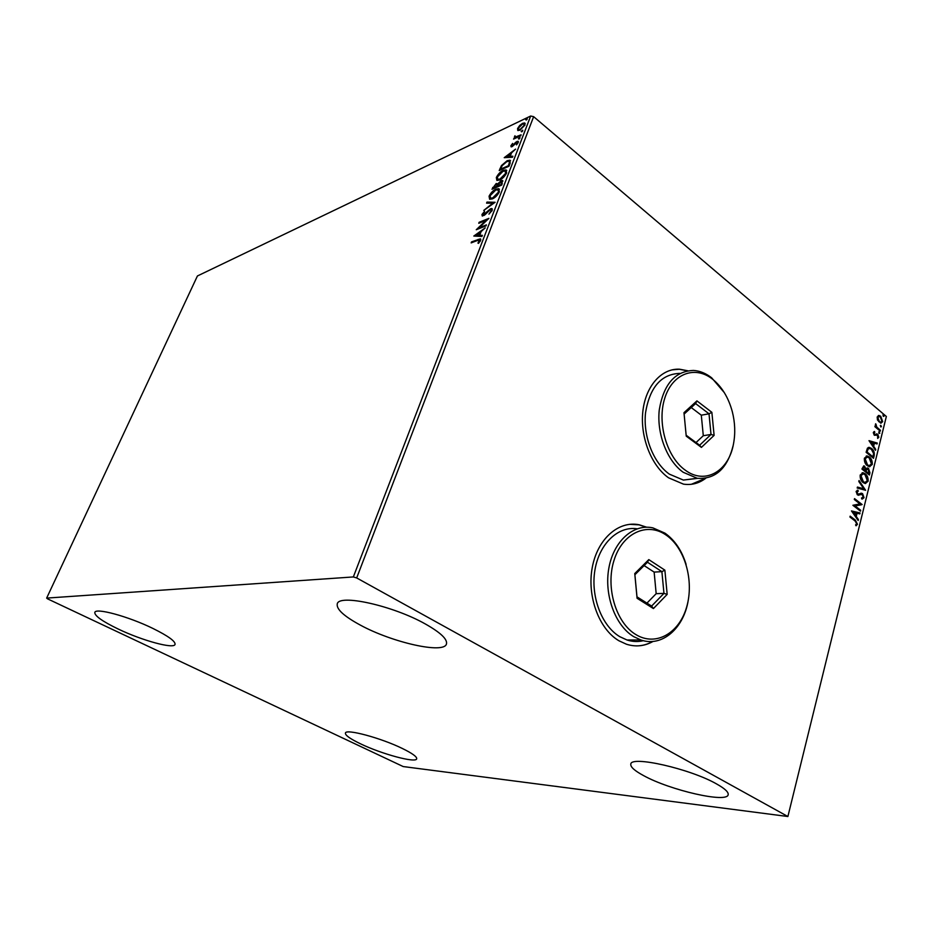<?xml version="1.0" encoding="UTF-8"?>
<svg xmlns="http://www.w3.org/2000/svg" width="933" height="933" viewBox="0 0 933 933"><rect width="100%" height="100%" fill="white"/><g stroke="black" fill="none" stroke-linecap="round" stroke-linejoin="round"><path stroke-width="1.4" d="M646.674 527.215L639.385 524.824C618.731 520.334 597.493 538.808 592.257 567.532C586.834 596.164 598.951 629.052 618.917 640.761L626.416 644.213C635.723 647.14 644.621 646.207 653.112 641.403M646.312 527.215L639.082 524.859L629.67 524.323M687.691 370.751L679.551 369.211C661.544 368.197 645.508 386.122 642.825 411.605C640.05 437.052 651.316 465.73 668.564 477.813L683.457 484.134C691.621 485.323 699.05 483.364 705.768 478.256M687.364 370.809L679.247 369.27L672.052 369.853M360.488 743.799C350.202 738.854 345.175 735.286 345.408 733.105C345.502 728.463 380.967 737.933 402.438 748.523C412.269 753.339 417.016 756.768 416.701 758.797C416.141 763.381 381.69 754.062 360.488 743.799M360.243 625.052C343.985 616.235 336.323 609.214 337.245 603.989C338.527 593.645 392.968 605.61 425.366 623.99C440.504 632.551 447.537 639.198 446.475 643.922C444.236 654.313 392.14 642.499 360.243 625.052M643.735 775.685C634.697 770.821 630.393 766.996 630.813 764.209C630.358 755.345 689.837 768.629 716.451 783.872C724.719 788.49 728.626 792.082 728.172 794.648C727.425 803.5 669.941 790.216 643.735 775.685M118.129 628.994C102.338 621.343 94.56 615.815 94.804 612.421C95.598 607.511 128.497 616.48 152.872 628.422C168.138 635.979 175.532 641.309 175.054 644.423C173.888 649.263 142.166 640.563 118.129 628.994M517.78 130.48L517.582 128.509L519.728 125.43L522.62 123.308L524.649 122.946L524.999 124.987L519.961 130.2L517.78 130.48M520.742 135.763L513.57 139.099L514.993 137.676L514.969 135.752L515.471 136.988L521.104 134.819L520.742 135.763M510.911 145.711L512.637 143.414L511.809 145.245L512.415 145.723L515.727 142.248L518.037 141.221L518.27 142.457L516.532 144.872L517.197 142.248L512.089 146.656L511.086 146.843L510.911 145.711L511.797 145.723M510.118 163.333L508.986 166.249L499.213 170.576L501.453 165.573L507.179 160.686L509.908 160.184L510.118 163.333M501.744 185.061L491.971 189.247L496.193 183.521L497.814 183.813L501.079 180.734L502.444 180.512L501.744 185.061M495.108 202.286L483.761 210.426L492.764 203.184L486.583 203.149L486.991 202.076L495.108 202.286M486.396 224.876L486.011 225.879L476.262 229.728L486.023 220.363L478.769 223.267L479.154 222.276L488.904 218.357L479.13 227.757L486.396 224.876M477.614 240.411L471.153 242.895L471.55 241.892L480.355 238.813L480.612 240.446L478.512 243.373L477.964 243.151L479.387 239.956L477.614 240.411M353.339 576.944L46.65 598.1L47.548 598.846L403.208 766.564L787.884 816.515L356.674 577.935L353.339 576.944L530.667 116.019L197.423 275.97L46.65 598.1M473.812 236.049L485.23 227.885L481.148 231.559L479.737 235.233L482.361 235.349L481.929 236.457L473.812 236.049M492.204 210.357L488.939 214.147L491.166 210.846L490.956 209.622L490.198 209.715L485.02 214.742L482.256 216.013L481.976 214.473L484.577 211.336L483.119 214.963L490.595 208.724L491.808 208.549L492.204 210.357M492.332 198.892L489.732 199.277L489.055 196.222C490.956 192.63 493.289 190.262 496.076 189.119L498.665 188.699L499.353 191.813C497.441 195.405 495.108 197.761 492.332 198.892M499.633 180.011L496.962 180.442L496.333 177.48C498.21 173.911 500.543 171.544 503.33 170.354L505.989 169.911L506.631 172.908C504.741 176.477 502.409 178.844 499.633 180.011M504.228 157.677L515.599 149.105L511.552 152.849L510.211 156.347L512.87 156.208L512.462 157.257L504.228 157.677M518.888 139.087L518.375 138.679L519.926 137.431L518.888 139.087L518.375 138.679M521.687 131.821L521.174 131.425L522.725 130.177L521.687 131.821L521.174 131.425M526.235 120.054L525.711 119.669L527.262 118.409L526.235 120.054L525.711 119.669M877.486 420.025L877.172 417.004L879.026 415.465L880.717 416.258L882.688 421.658L880.81 423.209L877.486 420.025M880.227 431.151L874.886 426.673L875.096 425.821L875.877 426.486L875.702 423.78L876.845 427.127L880.437 430.3L880.227 431.151M873.323 432.48L874.489 431.478L874.827 432.364L873.999 432.982L874.944 434.603L877.731 434.183L878.828 437.262L877.673 438.405L877.545 435.058L874.326 435.279L873.323 432.48M874.163 455.724L873.521 458.325L866.104 452.272L867.457 448.132L869.264 447.35L871.62 448.505C873.778 450.126 874.629 452.528 874.163 455.724L873.02 457.916M869.393 475.037L861.917 469.031L863.783 465.835L866.151 468.658L867.457 467.934L868.495 468.413L869.953 472.774L869.393 475.037M865.626 490.303L857.182 488.017L857.427 487.061L863.83 488.799L858.815 481.498L859.048 480.542L865.626 490.303M860.692 510.281L860.471 511.167L852.879 505.278L859.969 503.925L854.313 499.505L854.535 498.619L862.115 504.531L855.048 505.908L860.692 510.281L859.969 510.783M855.036 520.941L849.94 517.034L850.161 516.147L855.328 520.101L857.474 524.264L856.051 525.792L855.573 524.894L856.692 523.681L855.036 520.941M787.884 816.515L886.35 416.468L533.641 116.66L356.674 577.935M851.467 510.922L860.039 512.952L859.794 513.908L857.077 513.22L856.261 516.474L858.407 519.541L858.162 520.509L851.467 510.922M864.028 497.697L861.754 498.98L861.544 497.965L863.247 497.161L862.36 494.548L857.369 494.84L856.109 491.399L857.94 490.198L858.232 491.248L856.879 492.029L858.15 494.21L861.509 493.207L862.593 493.685L864.028 497.697L862.29 499.038M863.095 482.536C860.949 480.892 859.969 478.396 860.191 475.049L863.083 472.751L865.229 473.777C867.375 475.433 868.32 477.929 868.087 481.265L865.171 483.527L863.095 482.536M867.282 465.695C865.136 464.039 864.18 461.543 864.39 458.22L867.177 455.969L869.393 457.03C871.515 458.698 872.46 461.182 872.227 464.494L869.404 466.71L867.282 465.695M868.996 440.656L877.288 443.047L877.067 443.98L874.419 443.175L873.65 446.289L875.725 449.379L875.492 450.312L868.996 440.656M879.049 433.402L879.061 431.827L879.831 433.204L879.049 433.402M880.659 426.917L880.659 425.343L881.44 426.719L880.659 426.917M883.259 416.386L883.259 414.812L884.029 416.188L883.259 416.386M530.667 116.019L533.641 116.66M691.306 484.309L705.441 478.302M636.411 645.904C642.137 645.881 647.584 644.388 652.75 641.438M850.056 516.59L854.71 520.159L857.474 524.264M856.856 524.323L855.946 525.594M851.514 510.992L860.039 512.952M859.41 512.998L859.223 513.768M856.261 516.474L855.643 516.532L856.447 513.278L857.077 513.22M855.643 516.532L858.407 519.541M853.333 512.275L854.966 515.552L856.202 512.998L853.333 512.275L855.584 515.494M854.43 499.073L862.115 504.531M861.439 504.788L855.048 505.908M854.43 505.966L860.074 510.339M858.36 495.283L861.241 494.292M857.217 490.268L857.94 490.198M857.322 490.257L857.614 491.306M857.579 491.318L856.879 492.029M856.261 492.088L857.555 493.93M856.937 494L858.092 494.222M860.739 493.254L862.593 493.685M861.975 493.744L863.41 497.756M857.369 487.283L863.83 488.799M858.873 481.253L864.973 490.128M862.127 472.798L865.229 473.777M864.611 473.847C866.757 475.515 867.702 477.999 867.468 481.335L868.087 481.265M867.468 481.335L865.509 483.551M862.465 473.882L860.354 475.69L862.698 481.731L865.194 482.478M865.008 474.652L863.27 473.824L860.972 475.62L863.317 481.661L864.984 482.466L867.317 480.682L865.008 474.652M860.354 475.69L860.972 475.62M862.698 481.731L863.317 481.661M863.783 465.835L864.821 466.325M864.203 466.395L866.151 468.658M867.457 467.934L868.495 468.413M867.877 468.494L869.334 472.856L869.953 472.774M869.334 472.856L868.891 474.629M867.177 469.019L865.999 469.649L865.462 471.398L868.845 473.556L868.285 469.287L866.617 469.579L866.069 471.328L868.845 473.556M863.701 466.932L862.29 468.856L865.311 470.71L864.623 467.2L864.005 466.897L862.908 468.786L865.311 470.71M862.512 467.958L863.13 467.876M862.29 468.856L862.908 468.786M865.462 471.398L866.069 471.328M865.999 469.649L866.617 469.579M866.244 456.027L869.393 457.03M868.775 457.1C870.897 458.779 871.842 461.264 871.609 464.576L872.227 464.494M871.609 464.576L869.731 466.733M866.594 457.112L864.553 458.884L866.874 464.902L869.404 465.672M869.171 457.881L867.387 457.042L865.159 458.803L867.492 464.832L869.206 465.66L871.457 463.911L869.171 457.881M864.553 458.884L865.159 458.803M866.874 464.902L867.492 464.832M868.436 447.42L871.62 448.505M871.002 448.586C873.16 450.207 874.011 452.61 873.545 455.805M868.833 448.516L867.433 449.239L866.465 452.108L872.973 456.843L873.58 453.461L871.41 449.356L869.568 448.446L868.052 449.158L867.084 452.027L872.973 456.843M866.465 452.108L867.084 452.027M867.433 449.239L868.052 449.158M869.101 440.808L877.288 443.047M876.682 443.128L876.507 443.805M873.65 446.289L874.419 443.175M873.031 446.371L875.725 449.379M870.804 442.067L870.186 442.149L872.367 445.391L873.58 442.907L870.804 442.067L872.985 445.298M873.918 431.687L874.827 432.364M873.381 433.075L874.513 434.405M873.894 434.498L875.049 434.603M876.355 433.88L877.731 434.183M877.113 434.265L878.828 437.262M878.221 437.344L877.626 438.3M876.215 435.279L876.985 434.825M878.688 432.002L879.399 431.991M878.781 432.084L879.831 433.204M874.967 426.323L875.877 426.486M875.352 424.352L876.18 424.667M875.725 426.509L876.845 427.127M876.227 427.221L880.437 430.3M880.285 425.518L880.997 425.506M880.39 425.6L881.44 426.719M878.291 415.547L880.717 416.258M880.099 416.351L882.07 421.751L882.688 421.658M882.07 421.751L880.962 423.22M878.583 416.573L877.218 417.657L878.781 421.693L880.682 422.217L882.035 421.11L880.507 417.109L879.213 416.48L877.825 417.552L879.399 421.599L880.705 422.217L880.087 422.311M877.218 417.657L877.825 417.552M878.781 421.693L879.399 421.599M882.886 414.998L883.598 414.987M882.991 415.08L884.029 416.188M472.168 242.51L471.55 241.892M472.203 242.393L480.798 239.291M480.18 241.297L479.597 240.842M480.355 241.006L479.632 240.143M474.932 236.107L476.296 235.151M480.11 232.469L481.055 231.804M482.174 235.816L478.897 235.186L479.982 232.375L476.18 235.058L478.897 235.186M476.18 235.058L479.562 235.687M480.647 232.877L479.982 232.375M478.069 229.017L479.282 227.874M479.784 222.87L479.154 222.276M479.819 222.777L487.749 219.605M486.046 225.786L479.784 228.258L479.13 227.757M491.948 210.928L491.236 209.832M482.478 216.048L481.976 214.473M484.274 215.336L483.691 214.882M490.513 209.622L491.248 209.237L490.595 208.724M491.248 209.237L492.344 209.039M487.423 203.149L486.991 202.076M487.644 202.589L494.63 202.624M489.615 199.242L489.055 196.222M495.971 189.982L496.718 189.632L496.076 189.119M496.718 189.632L499.458 189.271M499.132 192.326L498.467 190.274M498.933 192.746L497.825 189.761L495.703 190.099L490.07 195.755L490.618 198.228L493.137 198.507M493.335 198.402L492.717 197.913L498.327 192.268M491.271 198.741L490.618 198.228L492.717 197.913M492.986 188.816L493.359 187.86M496.216 184.361L496.846 184.034L496.193 183.521M496.846 184.034L498.269 184.174M501.103 181.573L501.732 181.247L501.079 180.734M501.732 181.247L502.945 181.002M502.246 183.754L501.826 181.807M497.464 186.087L498.105 186.6L501.756 185.037L501.103 184.524L501.557 181.585L500.706 181.713L497.464 186.087L501.103 184.524M497.301 186.53L496.683 184.349L495.843 184.477L493.347 187.848L493.989 188.361L497.102 187.02L496.927 184.547M497.102 187.02L496.659 186.017M493.347 187.848L496.461 186.507M502.187 183.918L501.534 183.404M496.869 180.407L496.333 177.48M503.412 171.147L503.972 170.879L503.33 170.354M503.972 170.879L506.747 170.471M506.409 173.445L505.733 171.439M497.884 179.416L500.263 179.719M502.957 171.322L497.347 177.002L497.86 179.393L500.006 179.043L505.616 173.386L505.138 170.961L502.957 171.322M506.199 173.865L505.616 173.386M500.613 179.533L500.006 179.043M500.228 170.133L500.589 169.188L508.357 165.736L509.5 162.225L508.928 161.234L506.806 161.642L502.176 165.666L500.589 169.176L501.219 169.689M507.365 161.421L507.179 160.686M507.82 161.199L510.538 160.698L509.908 160.184M509.535 164.861L510.141 162.75L509.383 161.607M508.986 166.249L508.357 165.736M510.141 162.75L509.5 162.225M505.488 157.619L506.759 156.674M510.549 153.852L511.424 153.21M512.649 156.767L509.36 156.394L510.386 153.723L506.596 156.546L509.36 156.394M506.596 156.546L509.989 156.907M511.016 154.237L510.386 153.723M517.069 142.236L516.964 141.419M517.593 141.944L518.41 141.711M518.037 142.959L517.383 142.411M511.401 146.866L511.541 146.236M519.121 138.959L519.891 138.166M514.538 138.655L513.943 138.166M515.587 138.166L514.993 137.676M514.981 137.664L514.445 136.58M515.867 137.326L516.917 137.466L516.287 136.941M516.917 137.466L517.582 137.233M521.932 131.693L522.69 130.912M518.025 130.585L517.582 128.509M522.97 123.972L522.62 123.308M523.25 123.832L525.197 123.448M524.917 125.197L524.206 124.229M518.935 129.582L520.276 130.037M522.27 124.241L518.456 128.089L518.76 129.547L520.334 129.255L524.113 125.407L523.868 123.949L522.27 124.241M526.48 119.914L527.203 119.167M685.323 470.209C705.126 485.125 728.825 471.188 733.525 443.735C735.472 433.285 735.064 422.626 732.323 411.733C728.533 397.703 721.979 386.88 712.66 379.253C695.108 365.153 672.413 373.433 664.763 398.216C656.844 422.789 666.757 457.17 685.323 470.209M733.151 445.554C727.39 468.541 715.424 479.457 697.243 478.291L683.213 472.285C667.153 460.89 656.657 433.927 659.246 410.065C663.503 384.373 674.909 371.171 693.464 370.436C699.797 370.833 705.849 373.293 711.646 377.807L724.265 392.56M679.749 373.375C661.229 374.145 649.835 387.23 645.554 412.643C642.942 436.247 653.38 462.896 669.381 474.151L683.376 480.075L697.604 478.349M696.928 400.887L711.867 412.328L714.107 435.373L701.418 447.397L686.233 436.154L683.982 412.678L696.928 400.887L695.61 403.581L684.111 414.065M686.152 435.233L699.633 445.228L711.016 434.463L709.01 413.809L695.61 403.581M696.03 442.557L703.295 435.711L711.016 434.463L714.107 435.373M703.295 435.711L701.301 415.185L709.01 413.809L711.867 412.328M701.301 415.185L691.26 407.558M699.633 445.228L701.418 447.397M635.921 634.603C655.817 646.814 679.306 633.215 686.688 606.905C694.339 580.758 684.857 547.624 665.882 534.912C647.024 521.827 622.451 533.058 614.042 560.266C605.342 587.289 615.908 622.801 635.921 634.603M688.216 600.444C683.737 628.364 661.998 647.397 640.924 639.991L633.74 636.668C615.139 625.611 603.861 594.694 608.911 567.824C613.786 540.872 633.577 523.553 652.855 527.868L664.902 533.116C674.722 540.02 681.778 550.447 686.105 564.395M637.111 528.801C618.124 525.874 599.289 543.636 594.939 569.993C590.437 596.292 601.645 625.961 619.839 636.703L626.999 639.991C632.492 641.752 637.95 641.986 643.362 640.691M648.797 559.613L664.867 570.145L667.177 594.379L653.427 608.561L637.076 598.275L634.755 573.562L648.797 559.613L647.479 562.237L634.895 574.74L636.982 596.852L651.619 606.065L663.958 593.376L661.894 571.649L647.479 562.237M646.942 603.126L656.179 593.68L663.958 593.376L667.177 594.379M656.179 593.68L654.138 572.092L661.894 571.649L664.867 570.145M654.138 572.092L644.12 565.585M634.755 573.562L634.895 574.74M636.982 596.852L637.076 598.275M651.619 606.065L653.427 608.561M854.71 520.159L855.328 520.101M859.375 494.84L859.993 494.77M865.567 470.955L866.186 470.885M866.605 451.549L867.224 451.467M878.035 428.888L878.641 428.807M478.769 239.874L478.104 239.361M493.312 187.976L492.671 187.463M500.589 169.211L499.948 168.698M509.395 165.211L508.753 164.698M519.284 136.44L518.69 135.95M858.15 494.21L857.532 494.28M861.509 493.207L860.891 493.277M863.083 472.751L862.465 472.821M864.984 482.466L864.378 482.536M867.177 455.969L866.559 456.05M869.206 465.66L868.6 465.73M869.264 447.35L868.658 447.432M874.944 434.603L874.338 434.696M879.026 415.465L878.42 415.558M483.119 214.963L483.772 215.476M498.665 188.699L499.307 189.224M505.989 169.911L506.631 170.436M497.86 179.393L498.502 179.906M511.925 145.805L512.555 146.329M515.471 136.988L516.101 137.513M518.76 129.547L519.389 130.072M697.243 478.291L683.376 480.075M640.924 639.991L626.999 639.991"/></g></svg>
